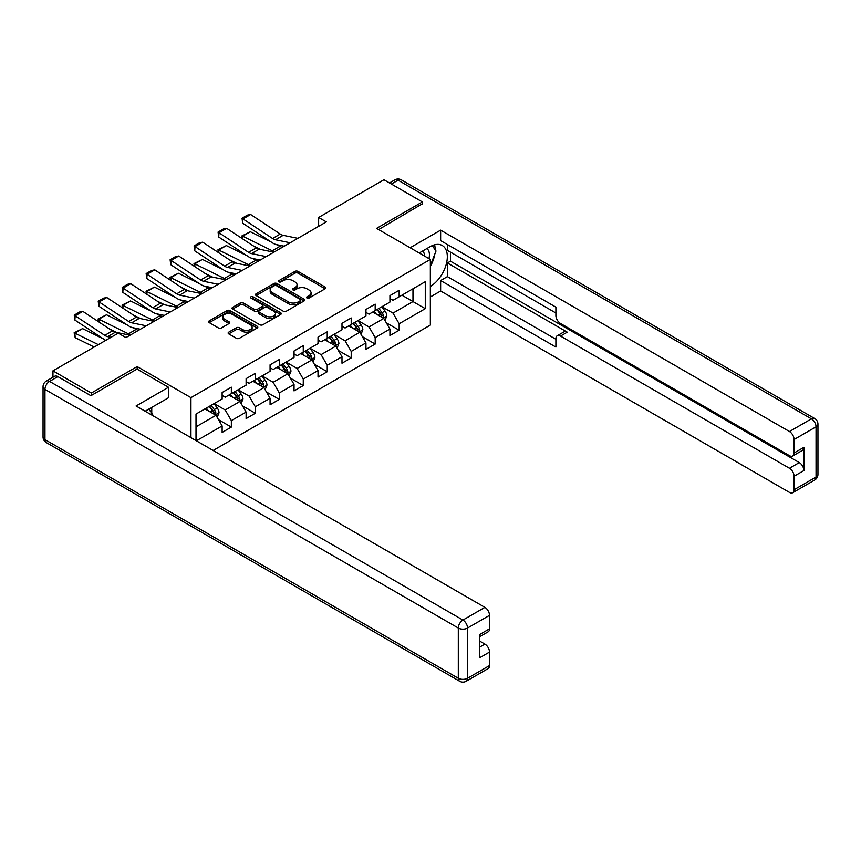 <?xml version="1.0" encoding="UTF-8"?>
<svg xmlns="http://www.w3.org/2000/svg" width="861" height="861" viewBox="0 0 861 861"><rect width="100%" height="100%" fill="white"/><g stroke="black" fill="none" stroke-linecap="round" stroke-linejoin="round"><path stroke-width="1.29" d="M307 298.046A1.496 0.861 0 0 0 309.11 298.046L325.135 288.79A2.131 1.227 0 0 0 325.759 287.918A2.131 1.227 0 0 0 325.135 287.047L297.981 271.376A2.131 1.227 0 0 0 294.968 271.376L278.942 280.632A1.496 0.861 0 0 0 278.501 281.235A1.496 0.861 0 0 0 278.942 281.848A1.496 0.861 0 0 0 281.052 281.848L283.129 280.654A6.823 3.939 0 0 1 292.783 280.654L295.043 281.956A6.823 3.939 0 0 1 297.045 284.743A6.823 3.939 0 0 1 295.043 287.531L292.966 288.726A1.496 0.861 0 0 0 292.536 289.339A1.496 0.861 0 0 0 292.966 289.942A1.496 0.861 0 0 0 295.086 289.942L297.153 288.747A6.823 3.939 0 0 1 306.807 288.747L309.067 290.049A6.823 3.939 0 0 1 311.069 292.837A6.823 3.939 0 0 1 309.067 295.624L307 296.819A1.496 0.861 0 0 0 306.559 297.432A1.496 0.861 0 0 0 307 298.046L307 296.819M228.757 332.152A2.131 1.227 0 0 0 228.133 333.024A2.131 1.227 0 0 0 228.757 333.896L236.377 338.298A2.131 1.227 0 0 0 239.39 338.298L257.191 328.019A2.131 1.227 0 0 0 257.816 327.148A2.131 1.227 0 0 0 257.191 326.276L230.038 310.606A2.131 1.227 0 0 0 227.024 310.606L209.223 320.884A2.131 1.227 0 0 0 208.599 321.756A2.131 1.227 0 0 0 209.223 322.617L218.425 327.933A2.131 1.227 0 0 0 221.438 327.933L229.058 323.532A2.131 1.227 0 0 0 229.683 322.671A2.131 1.227 0 0 0 229.058 321.799L224.495 319.162A5.704 3.293 0 0 1 222.827 316.826A5.704 3.293 0 0 1 226.346 313.791A5.704 3.293 0 0 1 232.567 314.502L250.433 324.823A5.704 3.293 0 0 1 252.112 327.148A5.704 3.293 0 0 1 248.581 330.193A5.704 3.293 0 0 1 242.371 329.483L239.39 327.761A2.131 1.227 0 0 0 236.377 327.761L228.757 332.152L228.757 333.896L236.377 329.537L236.377 327.761M137.157 369.165L137.157 366.592L91.363 393.036L52.952 370.854L52.952 377.258M137.157 366.592L190.938 397.642L430.349 259.43L430.349 325.081L213.141 450.475M422.353 204.337L422.353 201.937L376.569 228.38L430.349 259.43M422.353 201.937L383.941 179.755L318.635 217.467L318.635 226.335M52.952 370.854L118.258 333.153L125.943 337.587L326.319 221.901L318.635 217.467M283.28 311.219A2.131 1.227 0 0 0 286.293 311.219L304.094 300.941A2.131 1.227 0 0 0 304.719 300.069A2.131 1.227 0 0 0 304.094 299.197L276.941 283.527A2.131 1.227 0 0 0 273.927 283.527L256.126 293.795A2.131 1.227 0 0 0 255.502 294.666A2.131 1.227 0 0 0 256.126 295.538L283.28 311.219M251.52 298.369A1.496 0.861 0 0 1 253.037 298.573L280.611 314.491L262.842 324.758A2.131 1.227 0 0 1 259.828 324.758L232.674 309.077L240.294 304.719L240.294 302.943L232.674 307.334A2.131 1.227 0 0 0 232.05 308.206A2.131 1.227 0 0 0 232.674 309.077L232.674 307.334M240.294 304.719A2.131 1.227 0 0 1 243.308 304.719L243.308 302.943A2.131 1.227 0 0 0 240.294 302.943M243.308 302.943L254.318 309.303A2.131 1.227 0 0 0 257.342 309.303L262.39 306.376A2.131 1.227 0 0 0 263.014 305.515A2.131 1.227 0 0 0 262.39 304.643L250.928 298.024A1.496 0.861 0 0 1 250.486 297.411A1.496 0.861 0 0 1 251.412 296.615A1.496 0.861 0 0 1 253.037 296.797L280.643 312.737A2.131 1.227 0 0 1 281.267 313.608A2.131 1.227 0 0 1 280.643 314.48L280.643 312.737M190.938 437.657L190.938 397.642M218.522 419.694L231.351 427.099L231.351 420.62L246.106 412.107L246.106 418.586L255.319 413.258L255.319 406.779L270.074 398.266L270.074 404.745L279.298 399.418L279.298 392.95L294.042 384.426L294.042 390.905L303.266 385.577L303.266 379.109L318.021 370.585L318.021 377.064L327.234 371.737L327.234 365.268L341.989 356.745L341.989 363.224L351.213 357.907L351.213 351.428L365.957 342.904L365.957 349.383L375.181 344.066L375.181 337.587L389.936 329.074L389.936 335.542L399.149 330.226L399.149 323.747L425.28 308.668L425.28 281.698L412.979 288.79L412.979 301.565L425.28 308.668M231.351 427.099L222.138 432.426L222.138 425.947L196.394 440.81M196.007 440.584L196.007 414.055L222.138 398.977L222.138 392.498L231.351 387.181L231.351 393.649L246.106 385.136L246.106 378.657L255.319 373.34L255.319 379.819L270.074 371.295L270.074 364.816L279.298 359.5L279.298 365.979L294.042 357.455L294.042 350.987L303.266 345.659L303.266 352.138L318.021 343.614L318.021 337.146L327.234 331.819L327.234 338.298L341.989 329.774L341.989 323.305L351.213 317.978L351.213 324.457L365.957 315.933L365.957 309.465L375.181 304.137L375.181 310.617L389.936 302.103L389.936 295.624L399.149 290.297L399.149 296.776L425.28 281.698M228.897 395.07L239.961 401.463L225.205 409.976L214.141 403.594M222.138 395.425L225.205 397.201L231.351 393.649M225.205 409.976L231.351 420.62M239.961 401.463L246.106 412.107M252.865 381.229L263.929 387.622L249.173 396.135L238.11 389.753M246.106 381.584L249.173 383.36L255.319 379.819M249.173 396.135L255.319 406.779M263.929 387.622L270.074 398.266M276.833 367.399L287.897 373.782L273.152 382.295L262.088 375.913M270.074 367.744L273.152 369.52L279.298 365.979M273.152 382.295L279.298 392.95M287.897 373.782L294.042 384.426M300.812 353.559L311.876 359.941L297.12 368.454L286.056 362.072M294.042 353.914L297.12 355.679L303.266 352.138M297.12 368.454L303.266 379.109M311.876 359.941L318.021 370.585M324.78 339.718L335.844 346.1L321.088 354.624L310.025 348.231M318.021 340.073L321.088 341.839L327.234 338.298M321.088 354.624L327.234 365.268M335.844 346.1L341.989 356.745M348.748 325.878L359.812 332.26L345.067 340.784L334.003 334.391M341.989 326.233L345.067 328.009L351.213 324.457M345.067 340.784L351.213 351.428M359.812 332.26L365.957 342.904M372.727 312.037L383.791 318.419L369.035 326.943L357.972 320.55M365.957 312.392L369.035 314.168L375.181 310.617M369.035 326.943L375.181 337.587M383.791 318.419L389.936 329.074M401.915 295.183L412.979 301.565L393.003 313.103L381.94 306.71M389.936 298.552L393.003 300.328L399.149 296.776M393.003 313.103L399.149 323.747M91.363 393.036L91.363 395.425M196.007 426.83L215.982 415.303L204.918 408.91M215.982 415.303L222.138 425.947M386.32 322.81L399.149 330.226M362.352 336.651L375.181 344.066M338.384 350.492L351.213 357.907M314.405 364.332L327.234 371.737M290.437 378.173L303.266 385.577M266.469 392.013L279.298 399.418M242.49 405.854L255.319 413.258M307.592 298.25L309.067 297.4A6.823 3.939 0 0 0 311.069 294.613L311.069 292.837M297.045 284.743L297.045 286.519A6.823 3.939 0 0 1 295.043 289.307L293.569 290.157M325.103 288.812L297.981 273.152A2.131 1.227 0 0 0 294.968 273.152L279.545 282.053M304.062 300.952L276.941 285.292A2.131 1.227 0 0 0 273.927 285.292L256.158 295.56L256.126 293.795M300.328 300.683A1.496 0.861 0 0 0 300.758 300.069A1.496 0.861 0 0 0 300.328 299.456L276.489 285.701A1.496 0.861 0 0 0 274.379 285.701L272.194 286.961A6.823 3.939 0 0 0 270.193 289.748A6.823 3.939 0 0 0 272.194 292.536L288.489 301.942A6.823 3.939 0 0 0 298.132 301.942L300.328 300.683L300.328 302.448A1.496 0.861 0 0 0 300.758 301.845L300.758 300.069M270.193 289.748L270.193 291.524A6.823 3.939 0 0 0 272.194 294.311L272.194 292.536M300.328 302.448L298.132 303.718A6.823 3.939 0 0 1 288.489 303.718L272.194 294.311M243.308 304.719L254.318 311.069A2.131 1.227 0 0 0 257.342 311.069L262.39 308.152A2.131 1.227 0 0 0 263.014 307.28L263.014 305.515M265.748 315.89A5.704 3.293 0 0 0 271.968 316.611A5.704 3.293 0 0 0 275.488 313.565A5.704 3.293 0 0 0 273.82 311.241L267.523 307.603A2.131 1.227 0 0 0 264.499 307.603L259.452 310.52A2.131 1.227 0 0 0 258.827 311.391A2.131 1.227 0 0 0 259.452 312.263L265.748 315.89L265.748 317.666A5.704 3.293 0 0 0 271.968 318.387A5.704 3.293 0 0 0 275.488 315.341L275.488 313.565M258.827 311.391L258.827 313.167A2.131 1.227 0 0 0 259.452 314.028L259.452 312.263M265.748 317.666L259.452 314.028M252.112 327.148L252.112 328.924A5.704 3.293 0 0 1 248.581 331.969A5.704 3.293 0 0 1 242.371 331.259L239.39 329.537A2.131 1.227 0 0 0 236.377 329.537M222.827 316.826L222.827 318.602A5.704 3.293 0 0 0 224.495 320.938L224.495 319.162M229.026 323.553L224.495 320.938M257.191 326.276L257.191 328.019L230.038 312.382A2.131 1.227 0 0 0 227.024 312.382L209.255 322.638M384.996 320.529L386.826 315.922A5.758 3.326 -120 0 0 384.985 311.015L381.821 306.785M242.328 238.669L241.93 235.914L250.368 231.749L271.237 242.049M276.413 244.61L279.965 246.364A16.294 9.406 60 0 1 281.924 247.527M376.289 314.093L374.137 311.219M250.368 231.749L242.684 236.183L272.291 250.799A16.294 9.406 60 0 1 274.25 251.961M241.93 235.914L242.684 236.183L242.856 239.024M260.517 249.432L253.016 245.729M382.897 317.913L383.715 316.17A5.758 3.326 -120 0 0 382.069 312.704L378.905 308.464M377.452 309.303L380.971 313.996A2.938 1.69 60 0 1 381.509 314.889L383.715 316.17M377.053 309.529L380.228 313.77A5.758 3.326 60 0 1 381.875 317.235M290.168 242.77L275.477 239.756A10.87 6.275 60 0 1 272.56 238.486L242.963 218.92L242.684 223.182L272.291 242.748A16.294 9.406 -120 0 0 276.65 244.664L284.205 246.214M297.841 238.336L283.161 235.322A10.87 6.275 60 0 1 280.245 234.052L250.648 214.486L242.963 218.92L242.038 218.22L247.419 215.11L250.648 214.486M242.684 223.182L242.038 218.22M428.95 258.612A14.12 8.158 120 0 0 426.862 248.571M424.441 256.018A9.675 5.586 120 0 0 422.45 251.154A9.675 5.586 120 0 0 422.417 251.132M432.254 245.633L436.021 251.003L430.349 265.64M148.813 409.104L152.677 414.593L152.365 415.389M419.21 252.994L430.037 246.741A24.452 14.11 120 0 1 442.263 245.525A24.452 14.11 120 0 1 446.073 264.919A24.452 14.11 120 0 1 430.349 286.487M430.349 296.959L440.638 291.007L440.638 280.546L555.894 347.08L555.894 338.739A6.522 3.767 -120 0 1 557.239 335.758A6.522 3.767 -120 0 1 560.5 336.081L789.462 468.266L799.288 462.583A6.522 3.767 60 0 1 803.905 470.569L803.905 447.333A6.522 3.767 60 0 1 802.549 450.314L792.712 455.986A6.522 3.767 -120 0 0 794.068 453.004L794.068 439.519A6.522 3.767 -120 0 0 789.462 431.533L811.428 418.844L398.073 180.197L391.389 184.06M450.475 252.155L450.475 261.206L447.408 262.971L447.408 276.639L440.638 280.546M447.408 244.524L447.408 250.379L555.894 313.006M792.712 455.986A6.522 3.767 -120 0 1 789.462 455.663L560.5 323.478A6.522 3.767 -120 0 1 555.894 315.492L555.894 307.151L440.638 240.617L440.638 230.145L789.462 431.533M410.137 247.764L440.638 230.145M440.638 291.007L789.462 492.395A6.522 3.767 -120 0 0 792.712 492.718A6.522 3.767 -120 0 0 794.068 489.737L794.068 476.251A6.522 3.767 -120 0 0 789.462 468.266M422.353 203.799L378.636 229.575M447.408 262.971L567.259 332.174L560.5 336.081M450.475 261.206L799.288 462.583M447.408 276.639L555.894 339.266M557.239 335.758L563.998 331.851A6.522 3.767 60 0 1 567.259 332.174M430.349 266.361A24.452 14.11 120 0 0 434.794 254.189M435.182 249.808A24.452 14.11 120 0 0 434.579 244.815M57.87 376.623L49.572 381.412A6.522 3.767 -120 0 0 46.311 381.089L54.609 376.3A6.522 3.767 60 0 1 57.87 376.623L90.9 395.694L137.007 369.078L168.508 387.267L168.508 397.739L146.682 410.331A24.452 14.11 120 0 0 145.208 411.257M168.508 387.267L136.081 405.983L484.894 607.371A6.522 3.767 60 0 1 489.511 615.357L489.511 628.842A6.522 3.767 60 0 1 488.155 631.823L479.674 636.72M151.751 413.291L151.751 407.404M479.674 647.117L484.894 644.103A6.522 3.767 60 0 1 489.511 652.089L489.511 665.575A6.522 3.767 60 0 1 488.155 668.556L466.178 681.245A6.522 3.767 -120 0 0 467.534 678.253L489.511 665.575M489.511 628.842L479.674 634.525L479.674 657.761L489.511 652.089M484.894 644.103L479.674 641.09M361.028 334.369L362.858 329.763A5.758 3.326 -120 0 0 361.017 324.855L357.842 320.626M218.35 252.51L217.962 249.755L226.4 245.589L247.258 255.889M252.445 258.451L255.997 260.205A16.294 9.406 60 0 1 257.956 261.367M352.321 327.933L350.169 325.06M226.4 245.589L218.716 250.024L248.312 264.639A16.294 9.406 60 0 1 250.271 265.801M217.962 249.755L218.716 250.024L218.888 252.865M236.549 263.272L229.037 259.57M358.919 331.743L359.747 330.011A5.758 3.326 -120 0 0 358.101 326.545L354.926 322.305M353.484 323.144L357.003 327.837A2.938 1.69 60 0 1 357.541 328.73L359.747 330.011M353.085 323.37L356.26 327.61A5.758 3.326 60 0 1 357.907 331.065M337.06 348.21L338.89 343.604A5.758 3.326 -120 0 0 337.049 338.696L333.874 334.466M194.382 266.35L193.983 263.595L202.432 259.43L223.29 269.73M228.466 272.291L232.029 274.046A16.294 9.406 60 0 1 233.988 275.208M328.342 341.774L326.19 338.9M202.432 259.43L194.747 263.864L224.344 278.48A16.294 9.406 60 0 1 226.303 279.642M193.983 263.595L194.747 263.864L194.92 266.695M212.57 277.113L205.069 273.411M334.951 345.584L335.779 343.851A5.758 3.326 -120 0 0 334.133 340.386L330.958 336.145M329.515 336.985L333.035 341.677A2.938 1.69 60 0 1 333.562 342.57L335.779 343.851M329.117 337.211L332.281 341.451A5.758 3.326 60 0 1 333.928 344.906M266.189 256.61L251.509 253.597A10.87 6.275 60 0 1 248.592 252.327L218.995 232.761L218.716 237.023L248.312 256.589A16.294 9.406 -120 0 0 252.682 258.504L260.237 260.054M273.873 252.176L259.183 249.163A10.87 6.275 60 0 1 256.277 247.882L226.68 228.326L218.995 232.761L218.07 232.061L223.451 228.951L226.68 228.326M218.716 237.023L218.07 232.061M242.221 270.451L227.53 267.437A10.87 6.275 60 0 1 224.624 266.167L195.027 246.601L194.747 250.863L224.344 270.429A16.294 9.406 -120 0 0 228.714 272.345L236.258 273.895M249.905 266.017L235.214 263.003A10.87 6.275 60 0 1 232.309 261.722L202.701 242.167L195.027 246.601L194.102 245.902L199.472 242.791L202.701 242.167M194.747 250.863L194.102 245.902M313.081 362.04L314.911 357.444A5.758 3.326 -120 0 0 313.081 352.536L309.906 348.307M170.413 280.191L170.015 277.425L178.453 273.271L199.321 283.57M204.498 286.132L208.061 287.886A16.294 9.406 60 0 1 210.019 289.048M304.374 355.615L302.222 352.741M178.453 273.271L170.769 277.705L200.376 292.32A16.294 9.406 60 0 1 202.335 293.483M170.015 277.425L170.769 277.705L170.941 280.535M188.602 290.953L181.101 287.251M310.982 359.424L311.8 357.681A5.758 3.326 -120 0 0 310.154 354.226L306.99 349.986M305.547 350.825L309.056 355.518A2.938 1.69 60 0 1 309.594 356.411L311.8 357.681M305.138 351.051L308.313 355.292A5.758 3.326 60 0 1 309.96 358.746M289.113 375.88L290.943 371.285A5.758 3.326 -120 0 0 289.102 366.377L285.938 362.147M146.435 294.021L146.047 291.266L154.485 287.111L175.343 297.411M180.53 299.972L184.082 301.727A16.294 9.406 60 0 1 186.041 302.889M280.406 369.455L278.254 366.582M154.485 287.111L146.8 291.545L176.397 306.161A16.294 9.406 60 0 1 178.356 307.323M146.047 291.266L146.8 291.545L146.973 294.376M164.634 304.794L157.132 301.092M287.014 373.265L287.832 371.521A5.758 3.326 -120 0 0 286.186 368.067L283.011 363.826M281.569 364.666L285.088 369.358A2.938 1.69 60 0 1 285.626 370.252L287.832 371.521M281.17 364.892L284.345 369.121A5.758 3.326 60 0 1 285.992 372.587M265.145 389.721L266.975 385.115A5.758 3.326 -120 0 0 265.134 380.218L261.959 375.977M122.466 307.861L122.079 305.106L130.517 300.952L151.375 311.251M156.551 313.802L160.114 315.567A16.294 9.406 60 0 1 162.072 316.73M256.438 383.296L254.275 380.422M130.517 300.952L122.832 305.386L152.429 320.001A16.294 9.406 60 0 1 154.388 321.164M122.079 305.106L122.832 305.386L123.005 308.216M140.655 318.635L133.154 314.932M263.036 387.106L263.864 385.362A5.758 3.326 -120 0 0 262.218 381.897L259.043 377.667M257.6 378.496L261.12 383.199A2.938 1.69 60 0 1 261.647 384.092L263.864 385.362M257.202 378.732L260.366 382.962A5.758 3.326 60 0 1 262.013 386.428M218.253 284.291L203.562 281.278A10.87 6.275 60 0 1 200.645 279.997L171.048 260.442L170.769 264.704L200.376 284.27A16.294 9.406 -120 0 0 204.735 286.186L212.29 287.725M225.926 279.857L211.246 276.844A10.87 6.275 60 0 1 208.33 275.563L178.733 256.008L171.048 260.442L170.123 259.742L175.504 256.632L178.733 256.008M170.769 264.704L170.123 259.742M194.274 298.132L179.594 295.119A10.87 6.275 60 0 1 176.677 293.838L147.08 274.282L146.8 278.544L176.397 298.11A16.294 9.406 -120 0 0 180.767 300.015L188.322 301.565M201.958 293.698L187.278 290.684A10.87 6.275 60 0 1 184.362 289.404L154.765 269.848L147.08 274.282L146.155 273.583L151.536 270.472L154.765 269.848M146.8 278.544L146.155 273.583M170.306 311.973L155.615 308.959A10.87 6.275 60 0 1 152.709 307.678L123.112 288.123L122.832 292.385L152.429 311.951A16.294 9.406 -120 0 0 156.799 313.856L164.354 315.406M177.99 307.538L163.299 304.525A10.87 6.275 60 0 1 160.394 303.244L130.786 283.689L123.112 288.123L122.187 287.423L127.568 284.313L130.786 283.689M122.832 292.385L122.187 287.423M241.177 403.561L242.996 398.955A5.758 3.326 -120 0 0 241.166 394.058L237.991 389.818M98.498 321.702L98.1 318.947L106.538 314.792L127.406 325.092M132.583 327.643L136.146 329.408A16.294 9.406 60 0 1 138.104 330.559M232.459 397.136L230.307 394.263M106.538 314.792L98.864 319.227L128.461 333.842A16.294 9.406 60 0 1 130.42 335.004M98.1 318.947L98.864 319.227L99.026 322.057M116.687 332.475L109.186 328.773M239.067 400.946L239.896 399.203A5.758 3.326 -120 0 0 238.239 395.737L235.075 391.507M233.632 392.336L237.152 397.039A2.938 1.69 60 0 1 237.679 397.933L239.896 399.203M233.223 392.573L236.398 396.803A5.758 3.326 60 0 1 238.045 400.268M146.338 325.813L131.647 322.8A10.87 6.275 60 0 1 128.73 321.519L99.133 301.963L98.864 306.225L128.461 325.781A16.294 9.406 -120 0 0 132.831 327.697L140.375 329.246M154.022 321.379L139.331 318.366A10.87 6.275 60 0 1 136.415 317.085L106.818 297.529L99.133 301.963L98.219 301.253L103.589 298.154L106.818 297.529M98.864 306.225L98.219 301.253M217.198 417.402L219.028 412.796A5.758 3.326 -120 0 0 217.187 407.899L214.023 403.658M82.57 328.622L74.885 333.067L75.165 337.652L74.132 332.787L82.57 328.622L103.438 338.933M208.491 410.977L206.339 408.092M74.132 332.787L98.348 344.648M94.193 347.048L75.165 337.652M215.099 414.787L215.917 413.043A5.758 3.326 -120 0 0 214.271 409.578L211.096 405.348M209.654 406.177L213.173 410.88A2.938 1.69 60 0 1 213.711 411.773L215.917 413.043M209.255 406.414L212.43 410.643A5.758 3.326 60 0 1 214.077 414.109M111.026 337.329L107.679 336.64A10.87 6.275 60 0 1 104.762 335.36L75.165 315.804L74.885 320.066L104.482 339.621A16.294 9.406 -120 0 0 105.742 340.375M130.043 335.22L115.363 332.206A10.87 6.275 60 0 1 112.447 330.925L82.85 311.37L75.165 315.804L74.24 315.094L79.621 311.994L82.85 311.37M74.885 320.066L74.24 315.094M309.067 297.4L309.067 295.624M292.966 289.942L292.966 288.726M295.043 289.307L295.043 287.531M278.942 281.848L278.942 280.632M294.968 273.152L294.968 271.376M297.981 273.152L297.981 271.376M325.135 288.79L325.135 287.047M273.927 285.292L273.927 283.527M276.941 285.292L276.941 283.527M304.094 300.941L304.094 299.197M288.489 303.718L288.489 301.942M298.132 303.718L298.132 301.942M254.318 311.069L254.318 309.303M257.342 311.069L257.342 309.303M262.39 308.152L262.39 306.376M253.037 298.573L253.037 296.797M239.39 329.537L239.39 327.761M242.371 331.259L242.371 329.483M229.058 323.532L229.058 321.799M209.223 322.617L209.223 320.884M227.024 312.382L227.024 310.606M230.038 312.382L230.038 310.606M383.22 318.096L386.793 316.03M382.069 312.704L384.985 311.015M377.979 315.072L380.228 313.77M279.965 246.364L272.291 250.799M275.477 239.756L283.161 235.322M272.56 238.486L280.245 234.052M794.068 453.004L803.905 447.333M803.905 470.569L794.068 476.251M794.068 489.737L816.045 477.048L816.045 426.83L794.068 439.519M816.045 477.048A6.522 3.767 60 0 1 814.689 480.029A6.522 6.522 0 0 0 817.95 474.389A6.522 3.767 180 0 1 816.045 477.048M816.045 426.83A6.522 3.767 0 0 0 817.95 424.172A6.522 6.522 0 0 0 814.689 418.521A6.522 3.767 -60 0 0 811.428 418.844A6.522 3.767 60 0 1 816.045 426.83M389.484 182.962L394.822 179.874A6.522 3.767 60 0 1 398.073 180.197A6.522 3.767 -60 0 1 401.334 179.874L814.689 418.521M46.311 381.089A6.522 6.522 0 0 0 43.05 386.729A6.522 3.767 180 0 0 44.955 389.398A6.522 3.767 -60 0 1 49.572 381.412L462.927 620.06A6.522 3.767 -60 0 0 458.31 628.046L44.955 389.398L44.955 439.605L458.31 678.253L458.31 628.046A6.522 3.767 -0 0 0 467.534 628.046L467.534 678.253A6.522 3.767 180 0 1 458.31 678.253A6.522 3.767 -60 0 0 459.666 681.245A6.522 6.522 0 0 0 466.178 681.245M489.511 615.357L467.534 628.046A6.522 3.767 -120 0 0 462.927 620.06L484.894 607.371M46.311 442.597A6.522 3.767 -60 0 1 44.955 439.605A6.522 3.767 -0 0 1 43.05 436.947A6.522 6.522 0 0 0 46.311 442.597L459.666 681.245M359.241 331.937L362.815 329.871M358.101 326.545L361.017 324.855M354 328.902L356.26 327.61M255.997 260.205L248.312 264.639M335.273 345.778L338.847 343.711M334.133 340.386L337.049 338.696M330.032 342.743L332.281 341.451M232.029 274.046L224.344 278.48M251.509 253.597L259.183 249.163M248.592 252.327L256.277 247.882M227.53 267.437L235.214 263.003M224.624 266.167L232.309 261.722M311.305 359.618L314.878 357.552M310.154 354.226L313.081 352.536M306.064 356.583L308.313 355.292M208.061 287.886L200.376 292.32M287.337 373.459L290.9 371.392M286.186 368.067L289.102 366.377M282.085 370.424L284.345 369.121M184.082 301.727L176.397 306.161M263.358 387.289L266.932 385.233M262.218 381.897L265.134 380.218M258.117 384.264L260.366 382.962M160.114 315.567L152.429 320.001M203.562 281.278L211.246 276.844M200.645 279.997L208.33 275.563M179.594 295.119L187.278 290.684M176.677 293.838L184.362 289.404M155.615 308.959L163.299 304.525M152.709 307.678L160.394 303.244M239.39 401.129L242.963 399.073M238.239 395.737L241.166 394.058M234.149 398.105L236.398 396.803M136.146 329.408L128.461 333.842M131.647 322.8L139.331 318.366M128.73 321.519L136.415 317.085M215.422 414.97L218.995 412.914M214.271 409.578L217.187 407.899M210.17 411.945L212.43 410.643M107.679 336.64L115.363 332.206M104.762 335.36L112.447 330.925M792.712 492.718L814.689 480.029M817.95 474.389L817.95 424.172M401.334 179.874A6.522 6.522 0 0 0 394.822 179.874M43.05 386.729L43.05 436.947"/></g></svg>
